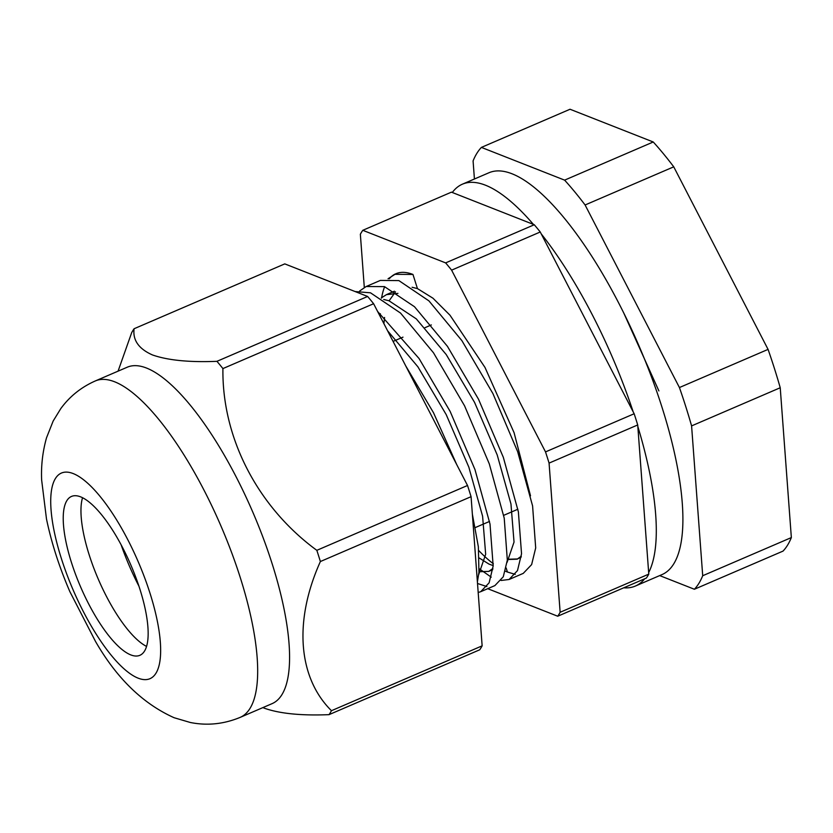 <?xml version="1.0" encoding="UTF-8"?>
<svg xmlns="http://www.w3.org/2000/svg" width="833" height="833" viewBox="0 0 833 833"><rect width="100%" height="100%" fill="white"/><g stroke="black" fill="none" stroke-linecap="round" stroke-linejoin="round"><path stroke-width="1.25" d="M452.288 192.496A218.756 69.326 66.7 0 1 462.409 184.176L489.002 172.733A218.756 69.326 66.7 0 1 662.162 407.764A218.756 69.326 66.7 0 1 661.975 574.603L635.381 586.047A218.756 69.326 66.7 0 1 623.709 587.817M637.828 426.486A218.756 69.326 66.7 0 1 648.668 572.583M644.69 578.789A218.756 69.326 66.7 0 1 635.381 586.047M462.409 184.176A218.756 69.326 66.7 0 1 533.422 224.41M541.221 233.875A218.756 69.326 66.7 0 1 633.195 411.877M474.425 179.012L473.082 160.925A247.245 78.354 66.7 0 1 481.401 147.399L570.043 109.248L653.249 141.985A247.245 78.354 66.7 0 1 673.741 166.829L768.068 349.391A247.245 78.354 66.7 0 1 780.229 387.751L791.35 537.577A247.245 78.354 66.7 0 1 783.03 551.102L694.389 589.254L659.674 575.593M481.401 147.399L564.607 180.136A247.245 78.354 66.7 0 1 585.099 204.98L679.426 387.543A247.245 78.354 66.7 0 1 691.588 425.902L702.708 575.728A247.245 78.354 66.7 0 1 694.389 589.254M564.607 180.136L653.249 141.985M585.099 204.98L673.741 166.829M679.426 387.543L768.068 349.391M691.588 425.902L780.229 387.751M702.708 575.728L791.35 537.577M139.954 589.347A86.486 27.406 -113.3 0 0 71.492 496.437A86.486 27.406 -113.3 0 0 71.419 562.39A86.486 27.406 -113.3 0 0 139.882 655.311A86.486 27.406 -113.3 0 0 139.954 589.347M127.241 367.207A183.145 58.039 66.7 0 1 146.556 368.061A183.145 58.039 66.7 0 1 263.322 538.264A183.145 58.039 66.7 0 1 272.058 703.656L240.143 717.39A183.145 58.039 66.7 0 0 231.418 551.998A183.145 58.039 66.7 0 0 114.642 381.795A183.145 58.039 66.7 0 0 95.326 380.941L127.241 367.207M134.092 328.743L284.782 263.884L367.624 296.465L216.934 361.324C189.351 362.449 167.86 360.325 152.47 354.952C138.736 348.86 132.614 340.124 134.092 328.743A219.777 69.649 66.7 0 0 131.666 332.69L118.067 371.154M262.895 707.592L264.55 708.279C279.95 713.652 301.431 715.776 329.025 714.652A219.777 69.649 66.7 0 0 331.451 710.705C298.152 677.739 293.497 621.189 320.382 561.536A219.777 69.649 66.7 0 0 316.832 550.332C258.084 507.349 221.911 438.418 222.921 368.582A219.777 69.649 66.7 0 0 216.934 361.324M367.624 296.465A219.777 69.649 66.7 0 1 373.611 303.722L467.521 485.483A219.777 69.649 66.7 0 1 471.072 496.676L482.14 645.846A219.777 69.649 66.7 0 1 479.714 649.792L329.025 714.652M482.14 645.846L331.451 710.705M471.072 496.676L320.382 561.536M467.521 485.483L316.832 550.332M373.611 303.722L222.921 368.582M121.077 544.688A101.751 32.248 -113.3 0 0 138.913 586.13M479.214 568.752L491.231 577.144M501.081 580.476L509.067 579.487L517.491 570.605L521.541 553.758L518.376 511.837L503.33 457.327L478.517 399.226L447.415 346.309L414.49 306.721L384.482 286.625L366.166 286.521L359.669 290.977M478.725 550.551A162.799 51.594 -113.3 0 0 493.344 563.764M505.371 571.157A162.799 51.594 -113.3 0 0 507.443 572.032L515.263 574.374M509.078 579.487L523.249 573.385L531.631 564.587L535.692 547.927L532.589 505.923L517.668 451.694L492.928 393.593L461.857 340.593L428.922 300.869L398.882 280.596L380.348 280.419L366.166 286.521M477.392 581.903L478.954 572.344L478.35 546.771L472.384 514.294M478.184 592.502L480.703 591.701L489.127 582.808L493.167 565.961L490.012 524.04L474.956 469.531L450.153 411.44L419.051 358.513L377.609 311.459M477.517 583.496L486.899 586.578M480.703 591.701L494.885 585.599L503.267 576.79L507.328 560.14L504.225 518.136L489.304 463.898L464.554 405.796L433.493 352.796L400.558 313.083L370.508 292.81L355.17 291.571M456.723 464.585L433.504 412.731L405.723 365.885M658.893 390.906L623.407 312.24M487.701 588.681L557.714 616.222A219.777 69.649 -113.3 0 0 560.14 612.276L549.072 463.106A219.777 69.649 -113.3 0 0 545.521 451.903L451.611 270.152A219.777 69.649 -113.3 0 0 445.634 262.895L362.792 230.304A219.777 69.649 -113.3 0 0 360.356 234.25L364.302 287.447M530.506 495.812L514.076 432.671L484.993 367.436L450.018 315.249L432.962 298.204L417.437 288.582L412.96 274.453A162.799 51.594 -113.3 0 0 395.894 273.734L388.043 278.774M395.248 274.026A162.799 51.594 -113.3 0 0 389.271 278.763M384.659 286.687A162.799 51.594 -113.3 0 0 381.576 298.131M380.337 313.718A162.799 51.594 -113.3 0 0 380.337 316.748M507.401 559.287L517.616 558.943M507.38 559.516L517.137 559.182L521.166 557.11M507.443 572.032L506.162 567.981M557.714 616.222L646.356 578.071A219.777 69.649 66.7 0 0 648.782 574.124L637.714 424.955A219.777 69.649 66.7 0 0 634.163 413.751L540.253 231.991A219.777 69.649 66.7 0 0 534.276 224.743L451.434 192.152L362.792 230.304M534.276 224.743L445.634 262.895M648.782 574.124L560.14 612.276M637.714 424.955L549.072 463.106M634.163 413.751L545.521 451.903M540.253 231.991L451.611 270.152M412.96 274.453L394.53 274.317M417.437 288.582L412.096 287.27M395.477 291.852L389.105 300.807M384.565 317.467L383.909 323.662M479.235 558.006L488.981 564.087L493.198 565.617M507.078 562.379L514.034 542.064L510.962 503.996L497.197 454.912L474.571 402.412L446.249 354.598L416.292 318.862L388.969 300.755L383.732 299.484M478.715 574.583L485.67 554.268L482.599 516.2L468.833 467.126L446.207 414.615L417.885 366.801L387.564 330.732M517.137 559.182L521.271 556.257M397.935 293.393L386.46 294.632L381.295 297.954M479.017 571.73L488.773 571.386L492.907 568.47M146.556 646.408A86.486 27.406 66.7 0 1 89.152 554.768A86.486 27.406 66.7 0 1 82.55 497.707M138.132 678.156A111.924 35.465 66.7 0 1 61.34 558.433A111.924 35.465 66.7 0 1 73.242 473.592A111.924 35.465 66.7 0 1 150.034 593.315A111.924 35.465 66.7 0 1 138.132 678.156M95.326 380.941C81.186 387.199 69.67 396.435 60.778 408.628L53.166 421.029L46.523 437.794C42.629 451.684 41.004 465.772 41.65 480.068L46.481 518.949C51.448 542.772 59.247 567.002 69.857 591.638L95.472 641.379C116.682 678.26 142.891 703.708 174.107 717.723L190.288 722.482C207.136 725.855 223.754 724.158 240.143 717.39M393.082 341.405L402.985 337.146M424.976 327.681L431.348 324.932M475.32 527.549L489.512 521.448M503.684 515.346L517.876 509.234M394.394 291.206L386.46 294.632M492.751 569.678L488.773 571.386"/></g></svg>
